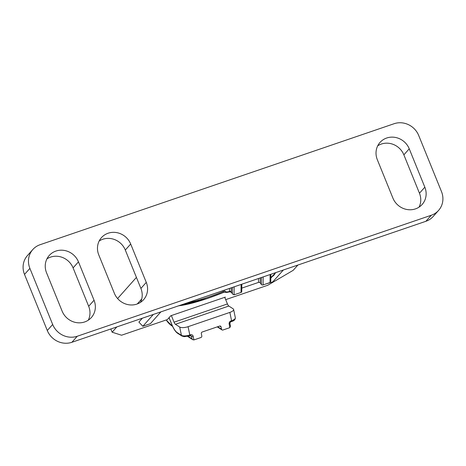 <?xml version="1.0" encoding="UTF-8"?>
<svg xmlns="http://www.w3.org/2000/svg" width="466" height="466" viewBox="0 0 466 466"><rect width="100%" height="100%" fill="white"/><g stroke="black" fill="none" stroke-linecap="round" stroke-linejoin="round"><path stroke-width="0.7" d="M142.363 318.196L138.891 322.099L142.829 326.276L153.361 314.439M110.821 328.979L112.131 332.206L116.826 326.928M137.266 303.966L141.757 298.922M112.131 332.206L121.562 335.223L167.399 319.56L170.777 315.762L225.328 297.116L224.874 297.628M297.89 265.043L293.19 270.321L267.781 285.25L225.69 299.638M117.595 298.549L136.422 277.398M283.357 270.012L272.82 281.848L265.614 284.044M271.655 277.258L270.798 278.219M160.904 311.859L150.372 323.695L142.829 326.276M217.657 326.736L221.536 329.217L221.041 326.847A1.293 1.142 -57.4 0 0 219.637 326.06L202.227 332.008A1.293 1.142 -57.4 0 0 201.312 333.592L201.801 335.963A1.293 1.142 122.6 0 1 200.887 337.541L193.926 339.924L192.813 339.72L192.004 338.805L191.514 336.435L190.32 335.671M221.536 329.217A1.293 1.142 122.6 0 0 222.94 330.01L229.907 327.627L230.303 325.717M231.41 321.604A1.293 0.408 -108.9 0 0 231.48 321.598L230.903 321.802A1.293 0.408 -108.9 0 0 230.961 321.756A1.293 0.408 -108.9 0 0 230.996 320.905L231.579 320.707L229.855 312.406L188.072 326.689L189.796 334.99L190.373 334.786A1.293 0.408 71.1 0 1 190.338 335.642A1.293 0.408 71.1 0 1 190.279 335.683A1.293 0.408 71.1 0 1 190.204 335.689M224.746 297.32L227.437 303.943A3.233 1.019 -108.9 0 0 228.818 306.04L175.432 324.289L179.701 327.027A6.466 2.266 -11.7 0 0 188.072 326.689M175.432 324.289A3.233 1.019 71.1 0 1 174.045 322.187L227.437 303.943M171.354 315.564L174.045 322.187M228.818 306.04L233.093 308.777A6.466 2.266 -11.7 0 1 233.617 309.447L235.336 317.748C235.388 319.548 234.107 320.835 231.48 321.598A1.293 0.408 -108.9 0 0 231.544 321.557A1.293 0.408 -108.9 0 0 231.579 320.707A6.466 2.266 -11.7 0 0 235.336 317.748M229.855 312.406A6.466 2.266 -11.7 0 0 233.617 309.447M270.833 274.288L270.769 281.214L270.041 282.53L263.074 284.912A1.293 0.915 -179.5 0 1 261.344 284.487L261.409 277.509M241.819 284.208L241.749 291.64A1.293 0.915 -179.5 0 1 241.027 292.45L234.06 294.827L232.668 294.163L232.342 293.487L232.394 287.429M260.255 277.905L260.209 282.845L261.344 284.487M260.209 282.845A1.293 0.915 0.5 0 0 258.479 282.419L258.514 278.499M241.778 288.122L258.479 282.419M99.165 241.021A17.778 16.601 -138.3 0 1 102.759 239.262A17.778 16.601 -138.3 0 1 125.313 250.05L140.901 288.437A17.778 16.601 -138.3 0 1 140.511 302.335M108.135 233.221A17.778 16.601 -138.3 0 1 130.69 244.009L146.277 282.396A17.778 16.601 -138.3 0 1 143.598 299.667A17.778 16.601 -138.3 0 1 114.362 293.3L98.775 254.919A17.778 16.601 -138.3 0 1 101.454 237.643A17.778 16.601 -138.3 0 1 108.135 233.221M46.938 258.869A17.778 16.601 -138.3 0 1 50.532 257.115A17.778 16.601 -138.3 0 1 73.086 267.898L88.674 306.284A17.778 16.601 -138.3 0 1 88.284 320.183M55.908 251.075A17.778 16.601 -138.3 0 1 78.463 261.857L94.05 300.244A17.778 16.601 -138.3 0 1 91.371 317.521A17.778 16.601 -138.3 0 1 62.129 311.154L46.542 272.767A17.778 16.601 -138.3 0 1 49.227 255.496A17.778 16.601 -138.3 0 1 55.908 251.075M377.716 145.817A17.778 16.601 -138.3 0 1 381.316 144.058A17.778 16.601 -138.3 0 1 403.871 154.846L419.458 193.233A17.778 16.601 -138.3 0 1 419.062 207.131M386.693 138.018A17.778 16.601 -138.3 0 1 409.247 148.805L424.835 187.192A17.778 16.601 -138.3 0 1 422.149 204.463A17.778 16.601 -138.3 0 1 392.914 198.102L377.326 159.716A17.778 16.601 -138.3 0 1 380.006 142.439A17.778 16.601 -138.3 0 1 386.693 138.018M77.274 336.242L71.898 342.283L397.137 231.124L425.895 221.292L431.271 215.251A19.391 18.11 41.7 0 0 438.564 210.428A19.391 18.11 41.7 0 0 441.488 191.584L418.707 135.484A19.391 18.11 41.7 0 0 394.102 123.717L40.105 244.708A19.391 18.11 41.7 0 0 32.812 249.531A19.391 18.11 41.7 0 0 29.888 268.375L52.67 324.476A19.391 18.11 41.7 0 0 77.274 336.242L431.271 215.251M438.564 210.428L433.188 216.469A19.391 18.11 -138.3 0 1 425.895 221.292M29.888 268.375L24.512 274.416L47.293 330.516L52.67 324.476M71.898 342.283A19.391 18.11 -138.3 0 1 47.293 330.516M24.512 274.416A19.391 18.11 -138.3 0 1 27.436 255.572L32.812 249.531M223.587 291.425A48.435 8.079 -22.1 0 1 208.768 296.982A48.435 8.079 -22.1 0 1 186.773 303.022M178.67 305.789A53.922 8.994 157.9 0 0 207.463 298.45A53.922 8.994 157.9 0 0 224.53 292.031M169.082 317.666L171.896 324.604A12.285 3.885 -108.9 0 0 177.15 332.59L181.42 335.328A6.466 2.266 -11.7 0 0 189.796 334.99A1.293 0.408 71.1 0 1 189.761 335.84A1.293 0.408 71.1 0 1 189.697 335.881L191.048 335.741A1.293 1.142 -57.4 0 1 191.514 336.435A1.293 0.454 168.3 0 0 193.186 336.365A2.586 2.278 122.6 0 0 190.373 334.786M193.186 336.365L193.926 339.924M229.907 327.627L229.167 324.068A2.586 2.278 122.6 0 1 230.996 320.905M177.15 332.59A1.293 1.142 122.6 0 0 177.61 333.283L181.886 336.015A1.293 1.142 122.6 0 1 181.42 335.328L179.701 327.027M221.041 326.847L219.754 326.025M188.13 336.324L192.004 338.805M171.896 324.604L171.861 324.691C173.655 329.019 175.571 331.879 177.61 333.283M229.814 323.346A1.293 0.454 168.3 0 1 229.919 323.48A1.293 0.454 168.3 0 1 229.167 324.068M166.257 319.95A17.778 16.601 41.7 0 0 172.56 326.311M224.35 290.178A5.173 3.279 145.3 0 0 228.888 291.617A1.293 0.408 71.1 0 1 228.8 291.978A1.293 0.408 71.1 0 1 228.736 292.019L229.319 291.821A1.293 0.408 71.1 0 1 229.243 291.827M228.888 291.617L229.47 291.419A1.293 0.408 71.1 0 1 229.383 291.78A1.293 0.408 71.1 0 1 229.319 291.821L231.299 292.182L232.668 294.163M263.15 276.915L263.074 284.912M270.041 282.53L270.117 274.538M234.136 286.835L234.06 294.827M241.027 292.45L241.097 284.452M270.804 277.287A5.173 3.279 145.3 0 0 275.266 272.773M231.235 287.825L231.2 291.844L232.342 293.487M231.299 292.182A1.293 0.821 145.3 0 1 231.2 291.844A1.293 0.915 -179.5 0 0 229.47 291.419L229.499 288.419M130.69 244.009L125.313 250.05M78.463 261.857L73.086 267.898M409.247 148.805L403.871 154.846M424.835 187.192L419.458 193.233M94.05 300.244L88.674 306.284M146.277 282.396L140.901 288.437M224.589 292.054L207.306 298.555L177.948 306.034M169.03 317.725L171.861 324.691M181.886 336.015L184.227 336.673L189.697 335.881M187.664 336.423L192.813 339.72M230.903 321.802C230.548 321.68 230.216 322.239 229.919 323.48L230.495 326.252M217.255 326.87L221.997 329.911M172.636 326.48L166.164 319.979M223.039 290.813C224.169 292.374 226.068 292.776 228.736 292.019M270.804 277.637L275.872 272.569"/></g></svg>
